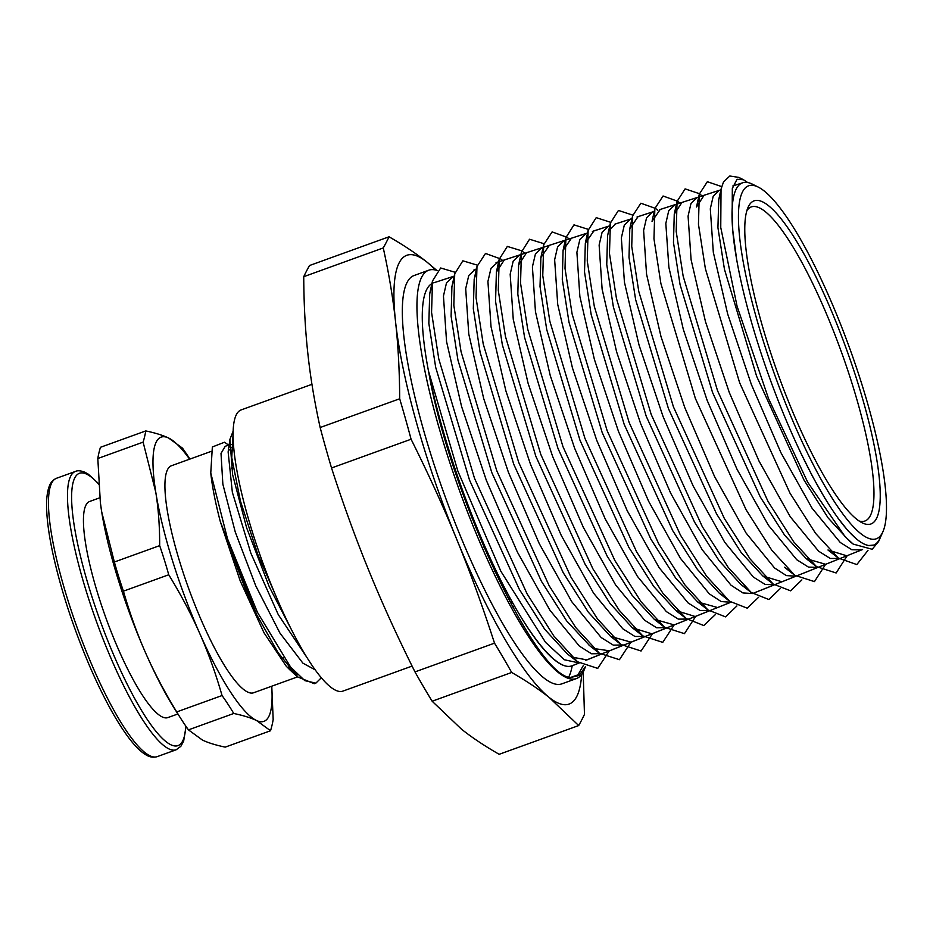 <?xml version="1.0" encoding="UTF-8"?>
<svg xmlns="http://www.w3.org/2000/svg" width="933" height="933" viewBox="0 0 933 933"><rect width="100%" height="100%" fill="white"/><g stroke="black" fill="none" stroke-linecap="round" stroke-linejoin="round"><path stroke-width="1.4" d="M228.573 445.088L224.503 442.23L212.351 446.977L210.765 473.019A132.813 28.153 70.1 0 0 220.351 521.745L240.166 580.804L263.969 632.726L286.244 666.232L290.14 670.104M231.209 451.071A120.719 25.588 70.1 0 0 229.518 449.823M231.442 550.237A120.719 25.588 70.1 0 0 254.896 610.998M288.577 667.13A120.719 25.588 70.1 0 0 296.531 673.708M293.347 672.635L297.615 674.781M271.69 686.221A151.111 32.025 -109.9 0 1 256.54 720.521A151.111 32.025 -109.9 0 1 199.79 633.577A151.111 32.025 -109.9 0 1 155.788 492.297A151.111 32.025 -109.9 0 1 168.535 437.974A151.111 32.025 -109.9 0 1 189.609 459.176M211.185 451.385L171.497 465.73A120.719 25.588 70.1 0 0 188.466 587.942A120.719 25.588 70.1 0 0 253.566 692.776L297.604 676.857M280.856 607.418L257.811 554.4L240.422 500.986L231.746 457.625L233.157 432.83M321.29 677.801L315.867 683.131L304.823 680.647L290.571 667.013L257.415 612.281L227.5 538.761L210.765 473.019M295.714 637.939L269.252 586.729L246.627 527.798L232.597 474.617L229.926 439.35L233.203 431.011M315.051 683.376L314.258 683.714L297.65 676.903L278.022 652.54L256.68 614.625L220.351 521.745M306.502 656.867L278.267 614.625L250.825 553.094L232.352 492.274L228.13 451.969L229.926 439.35M229.471 446.907L231.092 444.551M231.092 447.665L229.53 446.79M229.145 444.889L225.215 446.301L221.016 453.415L222.859 484.169L235.244 531.973L255.724 585.784L279.993 633.169L302.898 663.153L315.086 669.801M168.745 574.775C181.002 594.811 191.347 614.415 199.79 633.577C208.257 652.727 215.686 673.381 222.054 695.54L176.734 711.926C164.476 691.889 154.132 672.285 145.7 653.123C137.221 633.974 129.792 613.319 123.424 591.16L168.745 574.775A525.326 502.211 115.1 0 0 159.671 545.63L114.351 562.016L101.697 511.855L100.367 502.607L97.813 458.511L143.122 442.137L155.788 492.297C158.423 508.707 159.718 526.492 159.671 545.63M222.054 695.54A525.326 343.367 -9.1 0 1 233.763 713.477C243.128 715.436 250.72 717.78 256.54 720.521L270.535 730.749L225.215 747.123C215.85 745.175 208.257 742.82 202.449 740.079L188.443 729.863A525.326 343.367 -9.1 0 1 180.874 718.643A525.326 343.367 -9.1 0 1 176.734 711.926M188.443 729.863L233.763 713.477M270.535 730.749A525.326 158.855 -23.8 0 0 273.171 719.541L271.771 686.198M189.889 459.083A525.326 343.367 170.9 0 0 182.53 448.19L168.535 437.974C162.715 435.233 155.123 432.877 145.758 430.929L100.437 447.304A525.326 158.855 156.2 0 0 97.813 458.511M145.758 430.929A525.326 158.855 156.2 0 1 143.122 442.137M123.424 591.16A525.326 502.211 115.1 0 1 114.351 562.016M100.391 502.805A151.111 32.025 70.1 0 0 100.414 502.98A151.111 32.025 70.1 0 0 101.697 511.855A151.111 32.025 70.1 0 0 145.7 653.123A151.111 32.025 70.1 0 0 175.101 709.581L180.874 718.643M99.796 497.802L89.696 501.453A114.922 24.351 70.1 0 0 105.861 617.809A114.922 24.351 70.1 0 0 167.835 717.605L177.9 713.967M868.576 406.788A187.696 39.781 70.1 0 0 758.319 187.125A187.696 39.781 70.1 0 0 775.09 375.894A187.696 39.781 70.1 0 0 882.898 531.752A187.696 39.781 70.1 0 0 868.576 406.788M882.898 531.752L880.216 537.851A192.63 40.83 -109.9 0 1 873.72 545.059A192.63 40.83 -109.9 0 1 750.424 318.433A192.63 40.83 -109.9 0 1 742.761 182.763A192.63 40.83 -109.9 0 1 752.36 184.151L758.319 187.125M732.102 210.975L732.755 230.241L736.545 258.709M800.526 452.47L812.573 476.495L825.064 498.572M837.554 517.593L848.225 531.017L857.345 539.787M868.495 545.548L873.743 545.07M747.625 182.506L743.531 179.766L737.035 179.253L732.323 188.513L732.207 208.421M880.216 537.84L878.594 541.525L872.168 549.28L853.194 544.091L845.111 536.697L807.651 482.174L768.547 398.624L737.07 306.211L720.754 227.489L721.034 189.201L723.495 181.947L729.816 176.01L738.773 177.387L741.537 178.973M861.625 549.899L851.864 549.747L840.236 542.47L812.072 508.217L780.909 452.657L751.333 384.384L727.658 313.943L713.313 252.237L710.305 208.829L713.209 196.245L718.9 190.495M840.201 558.47L830.253 558.459L818.579 551.158L790.321 516.847L759.03 461.1L729.303 392.513L705.5 321.733L691.096 259.736L688.076 216.118L690.98 203.452L697.033 197.563M803.523 573.177L817.949 567.404L808.468 567.101L796.747 559.718L768.384 525.232L737 469.241L707.191 400.444L683.341 329.466L668.879 267.258L665.824 223.43L668.739 210.73L675.084 204.665M795.966 576.197L786.356 575.591L774.553 567.975L746.027 532.953L714.573 476.565L684.764 407.523L660.949 336.416L646.557 274.197L643.618 230.486L646.557 217.797L652.447 211.989M760.278 590.496L774.705 584.723L765.153 584.455L753.351 577.049L724.766 542.318L693.114 485.906L663.048 416.503L638.988 344.883L624.422 282.139L621.355 237.962L624.305 225.11L630.708 219.033M752.593 593.528L742.913 592.933L731.005 585.189L702.292 549.875L670.605 493.056L640.586 423.477L616.608 351.846L602.112 289.16L599.126 245.052L602.1 232.282L608.549 226.206M730.912 602.24L721.186 601.563L709.232 593.796L680.39 558.272L648.587 501.208L618.451 431.349L594.391 359.415L579.871 296.496L576.897 252.283L579.883 239.431L586.134 233.46M710.328 610.45L700.007 610.45L688.053 602.905L659.153 567.707L627.151 510.596L596.758 440.376L572.454 367.94L557.724 304.461L554.645 259.747L557.631 246.755L564.302 240.527M688.729 619.092L678.338 619.115L666.349 611.593L637.309 576.221L605.155 518.806L574.635 448.248L550.225 375.463L535.46 311.704L532.405 266.85L535.437 253.881L541.991 247.758M667.363 627.641L656.692 627.792L644.668 620.27L615.523 584.804L583.265 527.238L552.628 456.435L528.101 383.346L513.255 319.308L510.176 274.244L513.185 261.123L519.751 254.954M645.414 636.423L634.918 636.458L622.824 628.807L593.586 593.166L561.211 535.332L530.48 464.261L505.896 390.95L491.026 326.713L487.924 281.474L490.968 268.354L497.849 262.045M623.99 644.995L613.296 645.123L601.19 637.554L571.812 601.785L539.297 543.694L508.415 472.296L483.714 398.624L468.774 334.061L465.695 288.659L468.763 275.503L475.445 269.299M602.426 653.625L591.545 653.776L579.37 646.114L549.91 610.194L517.314 551.939L486.338 480.32L461.555 406.415L446.569 341.653L443.455 296.053L446.51 282.781L453.333 276.46M432.026 283.539A203.604 43.151 70.1 0 0 463.421 493.009A203.604 43.151 70.1 0 0 572.081 665.765L579.101 662.955L564.407 659.771L545.513 642.324L500.858 571.264L457.823 471.002L428.609 371.486C440.236 431.921 467.736 512.649 497.569 573.877C527.402 635.058 557.129 671.725 572.081 665.824L573.002 665.404M585.376 666.792L579.078 675.48L570.285 677.568C534.632 674.862 448.54 490.117 428.609 371.486M867.982 550.388L856.832 564.57L838.3 558.062L815.582 533.373L789.994 493.16L739.647 382.775L705.383 268.716L698.455 224.247L699.284 194.181L707.354 181.702L721.687 186.612M847.222 555.671L836.131 572.967L816.515 566.646L793.726 541.863L768.034 501.453L717.512 390.635L683.154 276.168L676.192 231.501L677.078 201.411L685.102 188.874L699.4 193.679M699.913 194.099L702.059 195.942M825.588 564.325L814.451 581.609L794.776 575.288L771.883 550.377L746.097 509.78L695.388 398.508L660.902 283.585L653.963 238.813L654.849 208.595L663.071 196L677.72 201.271L679.877 203.114M801.867 579.906L790.613 590.834L773.154 584.023L750.202 559.089L724.335 518.445L673.416 406.811L638.767 291.399L631.734 246.37L632.586 215.931L640.843 203.219L655.537 208.421L657.718 210.287M780.221 588.583L768.897 599.522L751.298 592.548L728.241 567.462L702.257 526.55L651.187 414.415L616.48 298.63L609.471 253.484L610.392 223.069L618.451 210.438L632.761 215.115M758.587 597.283L747.228 608.176L729.653 601.284L706.514 576.128L680.449 535.11L629.18 422.591L594.286 306.316L587.254 260.983L588.128 230.346L596.222 217.646L610.567 222.276M736.907 605.972L725.559 616.865L707.96 609.96L684.764 584.746L658.616 543.636L607.15 430.719L572.116 314.001L565.013 268.424L565.888 237.647L573.982 224.853L588.35 229.39M715.273 614.649L703.832 625.553L686.128 618.509L662.827 593.143L636.563 551.753L584.921 438.347L549.829 321.232L542.761 275.562L543.682 244.773L552.114 231.897L567.124 237.332L569.06 238.988M695.773 616.27L684.449 633.659L664.529 627.279L641.158 601.867L614.812 560.43L562.972 446.674L527.681 329.046L520.544 283.154L521.419 252.108L529.536 239.233L543.939 243.7M664.518 627.256L654.185 619.22L674.174 624.912L662.757 642.37L642.72 635.851L619.267 610.322L592.828 568.698L540.813 454.476L505.441 336.451L498.292 290.385L499.202 259.304L507.33 246.417L521.722 250.825M524.812 253.321L522.842 251.712L524.743 253.333M652.529 633.577L641.088 651.012L620.993 644.493L597.447 618.871L570.903 577.049L518.701 462.395L483.201 343.915L476.052 297.709L476.973 266.523L485.498 253.449L500.706 258.942L502.63 260.494M630.871 642.242L619.442 659.689L599.371 653.24L575.766 627.571L549.14 585.714L496.741 470.687L461.054 351.718L453.835 305.278L454.709 273.847L462.861 260.82L477.311 265.135M609.249 650.896L597.738 668.401L577.504 661.765L553.794 635.933L527.063 593.808L474.5 478.279L438.778 358.937L431.559 312.368L432.515 280.973L440.668 267.981L455.082 272.261M509.686 601.342A128.206 27.174 70.1 0 0 512.987 603.476M853.194 544.091L849.59 541.28L828.154 517.955L804.024 480.075L756.64 376.302L724.451 269.31L717.932 227.652L718.748 199.627L720.078 195.09M846.849 555.811L827.968 550.004L838.3 558.039M699.295 194.216L696.496 206.986L704.1 195.254L718.888 190.46M825.647 564.302L806.205 558.645L784.606 535.169L760.302 497.021L712.544 392.443L680.052 284.53L673.474 242.51L674.256 214.158L681.918 202.461M789.423 570.658L784.443 567.241L794.764 575.276M654.849 208.607L652.039 221.378L660.179 209.493M781.971 581.784L762.821 575.988L741.082 552.406L716.591 513.978L668.436 408.596L635.653 299.75L629.005 257.345L629.775 228.713L638.067 216.654M745.968 587.953L740.977 584.548L719.133 560.756L694.537 522.118L646.219 416.235L613.389 307.015L606.742 264.471L607.57 235.827L610.38 223.045M609.296 230.334L615.617 223.92M724.265 596.63L719.32 593.236L697.406 569.445L672.716 530.655L624.189 424.387L591.195 314.689L584.513 271.935L585.329 243.14L593.866 230.964M717.594 607.535L697.639 601.948L675.644 578.052L650.884 539.169L602.17 432.515L569.013 322.351L562.284 279.41L563.077 250.417L571.416 238.23M696.111 616.142L695.237 616.526L675.795 610.485L653.706 586.449L628.83 547.333L579.953 440.166L546.738 329.617L540.02 286.536L540.883 257.555L549.362 245.367M654.196 619.232L632.038 595.184L607.068 555.975L557.981 448.458L524.568 337.396L517.815 294.117L518.62 264.89L526.562 252.703L541.35 247.921M652.937 633.414L651.992 633.845L632.399 627.839L610.159 603.628L585.096 564.255L535.834 456.284L502.339 344.813L495.563 301.371L496.391 272.074L504.321 259.922L519.11 255.141M631.07 642.161L610.66 636.458L588.326 612.188L563.17 572.605L513.721 464.191L480.11 352.289L473.311 308.671L474.174 279.305L475.865 273.836M609.482 650.802L593.924 648.552M589.796 645.776L566.634 620.877L541.397 581.247L491.749 472.471L457.94 360.068L451.106 316.24L451.91 286.618L453.636 281.043M588.023 659.386L586.962 659.888L572.151 657.159M577.515 661.777L567.182 653.741L544.685 629.239L519.331 589.364L469.521 480.087L435.676 367.31L428.83 323.343L429.716 293.743L431.408 288.227M452.493 276.681L438.522 281.253M583.253 665.661L578.005 674.827L570.285 677.568M414.987 671.912C397.633 637.192 382.355 603.698 369.176 571.428C355.951 539.169 343.414 504.683 331.542 467.981L411.08 439.233C428.434 473.952 443.711 507.447 456.89 539.717C470.115 571.976 482.653 606.462 494.513 643.164L414.987 671.912A1480.473 1090.444 -6.2 0 0 432.142 701.219L511.681 672.471C526.154 680.775 538.691 689.125 549.28 697.534L578.693 725.559L499.167 754.307C484.682 746.003 472.145 737.653 461.567 729.244L432.142 701.219M331.542 467.981A1480.473 1368.758 128.4 0 1 320.159 427.524C314.538 402.111 310.432 377.457 307.855 353.584C305.231 329.722 303.866 304.088 303.738 276.681L383.265 247.933C388.886 273.346 392.991 298 395.569 321.873C398.193 345.735 399.557 371.369 399.686 398.776A1480.473 1368.758 128.4 0 1 411.08 439.233M399.686 398.776L320.159 427.524M436.807 270.395L426.638 261.846C416.048 253.438 403.511 245.087 389.038 236.784L309.499 265.532A1480.473 278.302 157.7 0 0 303.738 276.681M389.038 236.784A1480.473 278.302 157.7 0 1 383.265 247.933M578.693 725.559A1480.473 278.302 -22.3 0 0 584.466 714.41L583.195 672.04M494.513 643.164A1480.473 1090.444 -6.2 0 1 511.681 672.471M581.667 674.466A238.591 50.569 -109.9 0 1 549.28 697.534A238.591 50.569 -109.9 0 1 456.89 539.717A238.591 50.569 -109.9 0 1 395.569 321.873A238.591 50.569 -109.9 0 1 426.638 261.846A238.591 50.569 -109.9 0 1 435.466 270.01M437.111 270.5A217.121 46.02 70.1 0 0 428.76 270.208L414.147 275.503A217.121 46.02 70.1 0 0 444.679 495.33A217.121 46.02 70.1 0 0 561.771 683.877L576.384 678.594A217.121 46.02 70.1 0 0 585.329 666.768M568.698 677.078A217.121 46.02 70.1 0 0 572.197 665.777M859.083 520.999A167.019 35.396 70.1 0 0 864.891 521.022A167.019 35.396 70.1 0 0 858.01 403.476A167.019 35.396 70.1 0 0 751.333 206.893A167.019 35.396 70.1 0 0 746.89 210.613M863.818 403.021A171.789 36.41 70.1 0 0 799.091 245.449A171.789 36.41 70.1 0 0 748.068 207.348A171.789 36.41 70.1 0 0 778.262 374.751A171.789 36.41 70.1 0 0 862.08 522.772A171.789 36.41 70.1 0 0 863.818 403.021M489.58 556.931A105.779 22.415 -109.9 0 1 483.644 546.575M494.642 571.124A105.779 22.415 70.1 0 0 498.479 575.731M311.949 384.326L241.227 409.89A149.525 31.687 70.1 0 0 262.255 561.269A149.525 31.687 70.1 0 0 342.889 691.12L412.094 666.092M446.977 444.061A96.787 20.514 70.1 0 0 449.298 453.45M471.293 516.346A96.787 20.514 70.1 0 0 479.224 533.291M428.76 270.208A217.121 46.02 70.1 0 0 459.304 490.047A217.121 46.02 70.1 0 0 576.384 678.594M176.162 749.782L157.152 756.651A148.009 31.372 -109.9 0 1 77.334 628.119A148.009 31.372 -109.9 0 1 56.516 478.267L75.526 471.398A148.009 31.372 70.1 0 0 96.344 621.25A148.009 31.372 70.1 0 0 176.162 749.782L180.85 746.318L183.649 741.129L186.029 726.422M185.749 726.002A144.825 30.696 -109.9 0 1 106.642 637.822A144.825 30.696 -109.9 0 1 86.594 474.127A144.825 30.696 -109.9 0 1 98.595 484.087M511.494 602.613A126.456 26.8 70.1 0 0 512.812 603.161M510.911 599.721A124.859 26.462 -109.9 0 1 507.54 597.26M315.576 683.224L314.258 683.702M297.65 676.903L289.871 669.859M282.011 658.406L283.62 657.823M231.466 468.133L233.063 467.55M75.526 471.398C77.731 470.325 80.891 470.629 85.02 472.308L88.343 474.209L98.56 483.609M157.152 756.651C153.269 757.748 149.502 757.13 145.863 754.797C141 751.916 135.717 746.797 129.99 739.437C117.01 722.574 103.575 698.164 89.708 666.22C73.987 629.413 62.033 593.341 53.869 558.004C49.531 538.773 47.117 522.515 46.65 509.231C46.312 499.703 47.117 492.239 49.052 486.839C50.3 482.839 52.784 479.97 56.516 478.267M743.531 179.754L738.773 177.387M679.959 203.091L677.72 201.271M657.812 210.263L655.537 208.421M569.13 238.965L567.124 237.332M512.753 607.045L514.619 606.368M825.262 564.465L839.688 558.692M659.666 209.645L674.454 204.852M781.912 581.807L796.339 576.034M637.542 216.806L652.33 212.013M615.29 224.013L630.078 219.232M593.108 231.162L607.896 226.381M716.964 607.815L731.402 602.042M570.938 238.37L585.726 233.577M695.237 616.526L709.675 610.753M548.674 245.554L563.474 240.772M673.603 625.157L688.041 619.384M651.992 633.845L666.419 628.072M630.253 642.534L644.68 636.761M608.666 651.164L623.104 645.391M586.962 659.888L601.388 654.115M572.081 665.812L579.731 662.745M721.034 189.201L718.748 199.627M816.527 566.669L806.205 558.645M677.055 201.388L674.256 214.17M773.154 584.023L762.821 575.988M632.586 215.955L629.787 228.725M751.298 592.572L740.977 584.548M729.641 601.26L719.32 593.225M588.14 230.369L585.329 243.151M707.972 609.972L697.639 601.937M565.876 237.647L563.077 250.417M686.128 618.521L675.795 610.485M543.682 244.761L540.872 257.543M521.43 252.132L518.62 264.914M642.732 635.874L632.399 627.839M499.19 259.281L496.391 272.074M620.981 644.481L610.66 636.446M476.985 266.523L474.174 279.305M599.371 653.228L589.038 645.193M454.709 273.859L451.91 286.641M432.504 280.95L429.705 293.743M742.761 182.763L732.86 185.959M720.906 189.831L673.964 205.027M654.313 211.394L637.029 216.992M632.003 218.614L614.964 224.13M609.774 225.809L592.373 231.442M587.557 233.005L562.704 241.052M548.021 245.811L540.72 248.166M525.804 252.995L496.041 262.628M476.506 268.961L474.069 269.742M454.266 276.156L433.658 282.827M862.593 549.514L752.628 593.516M730.889 602.217L585.842 660.261"/></g></svg>
